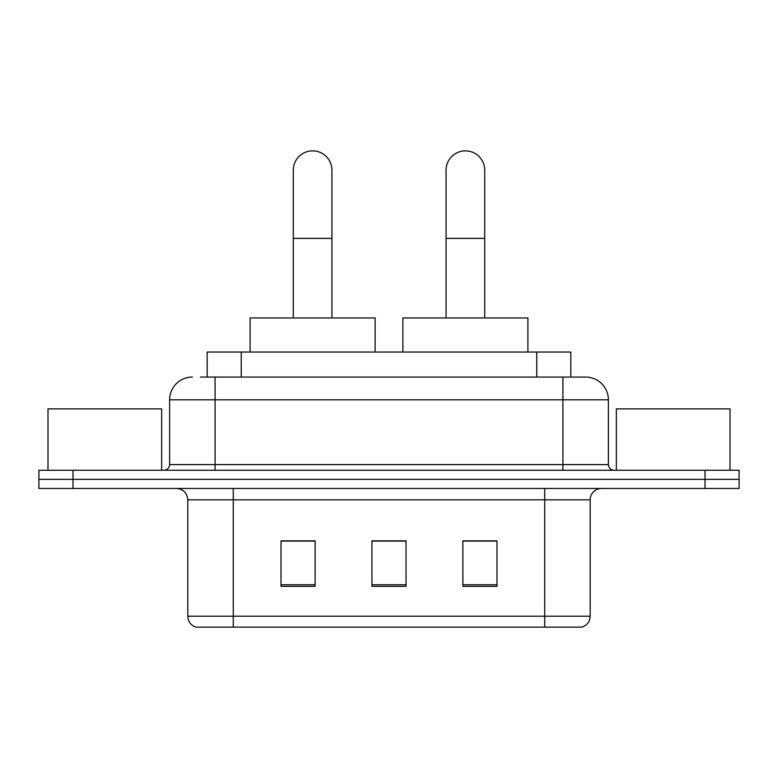 <?xml version="1.0" encoding="UTF-8"?>
<svg xmlns="http://www.w3.org/2000/svg" width="778" height="778" viewBox="0 0 778 778"><rect width="100%" height="100%" fill="white"/><g stroke="black" fill="none" stroke-linecap="round" stroke-linejoin="round"><path stroke-width="1.17" d="M207.152 377.067L207.152 352.055L570.848 352.055L570.848 377.067M200.831 377.067L585.299 377.067M200.316 377.067L215.088 377.067L215.088 399.795L169.623 399.795L169.623 464.592A5.679 5.679 0 0 1 163.934 470.272M192.351 377.067A22.737 22.737 0 0 0 169.623 399.795M585.649 377.067A22.737 22.737 0 0 1 608.377 399.795L608.377 464.592C608.717 468.045 610.613 469.941 614.066 470.272M72.996 470.272L38.9 470.272L38.9 479.365L72.996 479.365L38.9 479.365L38.9 488.458L72.996 488.458L72.996 479.365L705.004 479.365L72.996 479.365L72.996 470.272L705.004 470.272L705.004 479.365L739.1 479.365L705.004 479.365L705.004 488.458L72.996 488.458M705.004 488.458L739.1 488.458L739.1 470.272L705.004 470.272M590.191 616.225C589.88 621.671 587.147 625.308 582.012 627.136L544.726 627.136L544.726 616.225L590.191 616.225L590.191 499.826A11.369 11.369 0 0 1 601.559 488.458M187.809 616.225L233.274 616.225L233.274 627.136L544.726 627.136L195.988 627.136A11.369 11.369 0 0 1 187.809 616.225L187.809 499.826C187.128 492.921 183.345 489.138 176.441 488.458M496.986 586.33L496.986 540.856L462.881 540.856L462.881 586.33L496.986 586.33M315.119 586.33L315.119 540.856L281.014 540.856L281.014 586.33L315.119 586.33M406.048 586.33L406.048 540.856L371.952 540.856L371.952 586.33L406.048 586.33M406.048 541.089L371.952 541.089M315.119 541.089L281.014 541.089M496.986 541.089L462.881 541.089M161.659 470.272L161.659 408.888L47.993 408.888L47.993 470.272M293.287 317.959L293.287 170.188A19.324 19.324 0 0 1 312.61 150.864A19.324 19.324 0 0 1 331.934 170.188A19.324 19.324 0 0 0 312.61 150.864M331.934 317.959L331.934 170.188M375.132 352.055L375.132 317.959L250.098 317.959L250.098 352.055M446.066 317.959L446.066 170.188A19.324 19.324 0 0 1 465.39 150.864A19.324 19.324 0 0 1 484.713 170.188A19.324 19.324 0 0 0 465.39 150.864M484.713 317.959L484.713 170.188M527.902 352.055L527.902 317.959L402.868 317.959L402.868 352.055M730.007 470.272L730.007 408.888L616.341 408.888L616.341 470.272M241.248 377.067L241.248 352.055M536.752 377.067L536.752 352.055M215.088 470.272L215.088 464.592L608.377 464.592M169.623 464.592L215.088 464.592L215.088 399.795L562.912 399.795L562.912 470.272M608.377 399.795L562.912 399.795L562.912 377.067M544.726 488.458L544.726 499.826L187.809 499.826M590.191 499.826L544.726 499.826L544.726 616.225L233.274 616.225L233.274 488.458M406.048 584.745L371.952 584.745M315.119 584.745L281.014 584.745M496.986 584.745L462.881 584.745M293.287 238.389L331.934 238.389M446.066 238.389L484.713 238.389"/></g></svg>
